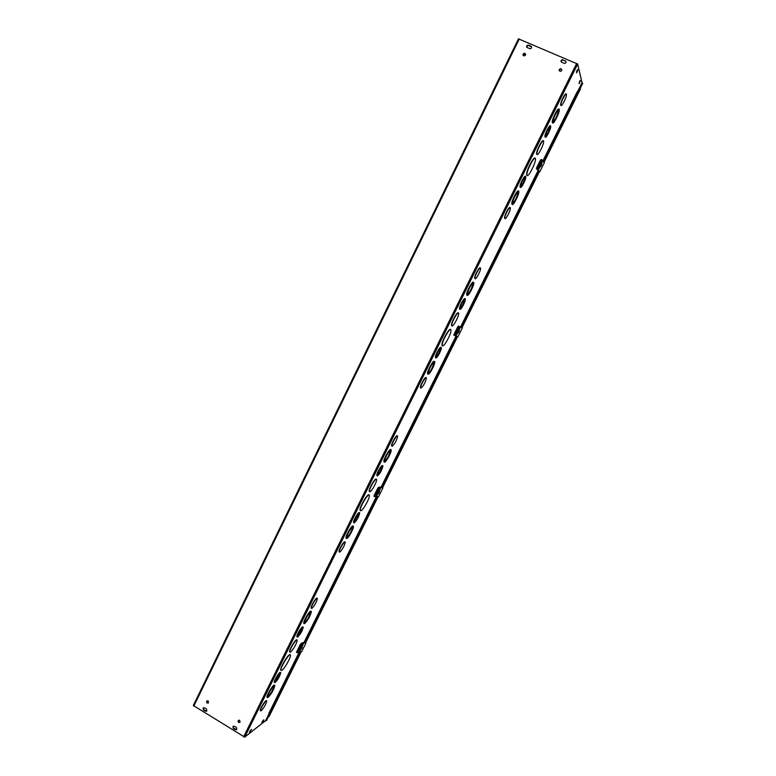 <?xml version="1.0" encoding="UTF-8"?>
<svg xmlns="http://www.w3.org/2000/svg" width="776" height="776" viewBox="0 0 776 776"><rect width="100%" height="100%" fill="white"/><g stroke="black" fill="none" stroke-linecap="round" stroke-linejoin="round"><path stroke-width="1.16" d="M275.752 681.435L275.238 681.338C274.985 679.747 280.02 671.958 280.029 673.908L275.752 681.435M275.247 681.406L279.758 673.675M275.208 682.531L274.549 682.395C274.229 680.348 280.708 670.338 280.718 672.85C279.855 676.265 278.021 679.495 275.208 682.531M274.578 682.55L274.287 682.24C273.967 680.319 280.049 670.716 280.427 672.54M298.265 635.961L297.809 635.796C297.557 634.157 302.514 626.416 302.533 628.414L298.265 635.961M297.819 635.893L302.252 628.172M297.722 637.067L297.13 636.853C296.801 634.739 303.183 624.787 303.203 627.367C302.31 630.927 300.487 634.157 297.722 637.067M297.16 637.028L296.859 636.698C296.539 634.729 302.485 625.233 302.902 627.037M268.632 696.363L267.953 696.266C267.633 694.239 274.132 684.219 274.141 686.702C273.288 690.068 271.454 693.298 268.632 696.363M267.982 696.412L268.37 696.208C271.193 693.133 273.026 689.913 273.88 686.547L273.85 686.401M268.098 697.449L267.264 697.323C266.876 694.86 274.82 682.599 274.82 685.644C273.782 689.757 271.542 693.695 268.098 697.449M267.313 697.546L267.002 697.168C266.605 694.879 273.957 683.249 274.51 685.266M290.515 652.179L289.758 651.956C289.37 649.405 297.198 637.232 297.208 640.346C296.141 644.633 293.9 648.571 290.515 652.179M289.817 652.199L289.496 651.801C289.099 649.454 296.286 637.95 296.888 639.948M305.21 622.497L304.638 622.265C304.318 620.14 310.662 610.208 310.681 612.798C309.779 616.396 307.956 619.636 305.21 622.497M304.677 622.449L304.939 622.342C307.694 619.481 309.517 616.251 310.41 612.642L310.371 612.468M304.658 623.603L303.959 623.322C303.571 620.713 311.331 608.578 311.341 611.75C310.255 616.144 308.024 620.092 304.658 623.603M304.027 623.584L303.697 623.167C303.3 620.79 310.381 609.354 311.021 611.333M281.93 670.348L280.931 670.105C280.437 666.904 290.437 651.394 290.447 655.322C290.855 657.582 284.511 668.776 281.93 670.348M281.028 670.445L280.67 669.95C280.175 667.05 289.235 652.538 290.088 654.828M311.933 608.365C314.668 605.532 316.501 602.292 317.403 598.645C317.384 596.017 311.05 605.959 311.38 608.112L311.933 608.365M311.418 608.306L311.108 607.957C310.788 605.959 316.647 596.511 317.093 598.296M260.532 710.855L260.251 710.564C259.921 708.672 266.11 698.982 266.449 700.825M261.211 710.797C264.053 707.683 265.896 704.453 266.74 701.116C266.731 698.642 260.193 708.721 260.513 710.719L261.211 710.797M354.787 521.792L354.448 521.511C354.195 519.736 358.997 512.044 359.026 514.168C358.269 517.252 356.863 519.794 354.787 521.792M354.477 521.647L354.516 521.637C356.591 519.639 357.998 517.097 358.755 514.022L358.725 513.887M354.225 522.917L353.798 522.558C353.468 520.279 359.647 510.385 359.676 513.12C358.706 517.078 356.892 520.337 354.225 522.917M353.846 522.791L353.526 522.413C353.196 520.327 358.832 510.986 359.346 512.742M378.048 474.796L377.766 474.485C377.514 472.662 382.248 464.95 382.277 467.133C381.501 470.353 380.085 472.904 378.048 474.796M377.796 474.64C379.833 472.73 381.239 470.178 382.005 466.987L381.976 466.832M377.485 475.93L377.117 475.533C376.787 473.195 382.888 463.272 382.917 466.085C381.918 470.217 380.104 473.505 377.485 475.93M377.175 475.795L376.835 475.387C376.515 473.263 382.035 463.941 382.587 465.678M347.338 537.399L346.891 537.06C346.562 534.809 352.75 524.915 352.779 527.632C351.829 531.531 350.015 534.78 347.338 537.399M346.94 537.283L347.066 537.244C349.743 534.635 351.557 531.376 352.508 527.486L352.459 527.253M346.785 538.525L346.232 538.107C345.834 535.353 353.4 523.257 353.429 526.584C353.769 528.64 348.55 538.02 346.785 538.525M346.309 538.418L345.96 537.952C345.562 535.469 352.372 524.178 353.08 526.118M369.939 491.741L369.463 491.276C369.066 488.434 376.544 476.328 376.573 479.743C376.923 481.906 371.607 491.518 369.939 491.741M369.551 491.615L369.192 491.121C368.794 488.579 375.468 477.327 376.214 479.248M385.129 461.06L384.78 460.663C384.45 458.296 390.522 448.373 390.551 451.205C389.542 455.396 387.728 458.684 385.129 461.06M384.838 460.925L384.857 460.915C387.457 458.538 389.271 455.25 390.279 451.06L390.221 450.798M384.566 462.205L384.13 461.71C383.732 458.829 391.152 446.695 391.191 450.148C391.54 452.389 386.167 462.166 384.566 462.205M384.227 462.069L383.858 461.565C383.46 458.985 390.056 447.733 390.823 449.653M360.927 510.783L360.287 510.22C359.783 506.66 369.327 491.276 369.357 495.573C369.793 498.27 363.1 510.356 360.927 510.783M360.423 510.676L360.015 510.075C359.511 506.922 367.911 492.75 368.959 494.962M392.171 446.268C394.771 443.93 396.575 440.632 397.603 436.374C397.574 433.512 391.511 443.474 391.832 445.86L392.171 446.268M391.899 446.122L391.56 445.715C391.23 443.552 396.701 434.22 397.264 435.957M339.345 552.027L339.025 551.649C338.695 549.592 344.408 540.222 344.903 541.987M339.772 552.124C342.459 549.466 344.282 546.207 345.223 542.356C345.204 539.65 338.976 549.563 339.296 551.804L339.772 552.124M436.481 356.776L436.296 356.436C436.034 354.486 440.661 346.649 440.7 348.957C439.827 352.566 438.43 355.175 436.481 356.776M436.335 356.63C438.333 354.7 439.691 352.091 440.419 348.812L440.38 348.618M435.899 357.94L435.666 357.503C435.336 355.001 441.282 344.913 441.321 347.89C441.622 349.918 437.004 358.493 435.899 357.94M435.617 357.804L435.375 357.358C435.055 355.117 440.361 345.718 440.972 347.444M460.537 308.188L460.381 307.849C460.129 305.86 464.717 297.926 464.756 300.283C463.844 304.076 462.438 306.714 460.537 308.188M460.42 308.053C462.409 306.103 463.757 303.464 464.465 300.147L464.426 299.934M459.945 309.362L459.761 308.926C459.431 306.375 465.338 296.16 465.377 299.196C465.678 301.33 460.944 310.196 459.945 309.362M459.664 309.226L459.47 308.79C459.149 306.501 464.387 297.014 465.018 298.741M428.682 373.11L428.42 372.664C428.1 370.191 434.056 360.142 434.094 363.09C432.998 367.659 431.194 370.996 428.682 373.11M428.498 372.965C431.049 370.608 432.824 367.271 433.813 362.955L433.745 362.654M428.1 374.265L427.789 373.731C427.392 370.705 434.676 358.415 434.725 362.023C435.084 364.468 429.487 374.818 428.1 374.265M427.818 374.119L427.508 373.586C427.12 370.909 433.512 359.579 434.337 361.49M452.049 325.901L451.797 325.367C451.399 322.273 458.626 309.847 458.665 313.533C459.033 316.094 453.31 326.803 452.049 325.901M451.768 325.765L451.516 325.222C451.118 322.496 457.423 311.069 458.276 312.98M467.753 294.182L467.579 293.755C467.249 291.184 473.127 280.941 473.176 283.997C473.476 286.15 468.704 295.113 467.753 294.182M467.647 294.075C470.188 291.669 471.924 288.265 472.885 283.851L472.807 283.531M467.171 295.365L466.948 294.832C466.551 291.698 473.748 279.176 473.796 282.91C474.165 285.549 468.345 296.48 467.171 295.365M467.065 295.268L466.667 294.696C466.269 291.941 472.535 280.437 473.389 282.338M442.582 345.883L442.233 345.194C441.728 341.304 450.934 325.58 450.992 330.227C451.448 333.428 444.25 346.833 442.582 345.883M442.301 345.737L441.951 345.058C441.447 341.673 449.382 327.346 450.536 329.528M475.135 278.691C476.057 279.719 480.877 270.64 480.567 268.447C480.528 265.363 474.64 275.674 474.97 278.264L475.135 278.691M475.048 278.594L474.679 278.128C474.359 275.82 479.568 266.255 480.208 267.982M420.67 388L420.398 387.563C420.078 385.342 425.432 375.982 426.034 377.699M420.951 388.145C423.492 385.982 425.296 382.646 426.383 378.135C426.344 375.206 420.35 385.245 420.679 387.709L420.951 388.145M268.186 715.385L268.884 713.939M577.771 91.209L579.051 88.619M268.224 715.404L265.644 720.603L244.721 737.132L193.311 705.491L518.465 38.848L577.683 64.069L582.039 82.731L579.119 88.639M504.866 218.531L504.487 218.046C504.167 215.689 509.328 205.941 509.977 207.677M560.99 105.439L560.611 104.954C560.282 102.519 565.423 92.296 566.073 94.071M527.069 175.434L526.594 174.678C526.099 171.098 533.801 156.034 535.013 158.217M552.658 122.909L552.24 122.317C551.852 119.407 558.002 107.166 558.885 109.096M537.002 154.453L536.585 153.861C536.187 150.981 542.346 138.904 543.229 140.834M512.189 204.418L512.063 203.952C511.665 200.712 518.795 187.782 518.853 191.653C519.222 194.524 513.101 206.261 512.189 204.418L511.772 203.816C511.384 200.984 517.563 189.15 518.436 191.061M545.266 137.129L544.888 136.644C544.558 134.229 549.689 124.17 550.349 125.925M520.347 187.317L519.978 186.841C519.648 184.465 524.789 174.61 525.449 176.356M262.841 721.864L261.842 722.524L263.889 719.769L262.841 721.864L262.337 721.554L263.219 720.293M580.244 80.578L579.245 83.711L580.147 80.529M251.589 729.411L249.455 732.272L251.589 729.411M577.829 70.383L576.607 72.847L576.403 72.003L577.635 69.578L577.829 70.383L577.179 69.956M504.895 218.58C505.68 219.986 510.657 210.48 510.346 208.162C510.307 205.01 504.458 215.534 504.778 218.182L504.895 218.58M560.951 105.352C561.436 107.563 566.771 97.107 566.461 94.556C566.412 91.287 560.582 102.345 560.903 105.08L560.951 105.352M527.02 175.357L526.885 174.813C526.37 170.662 535.43 154.007 535.488 158.973C535.964 162.718 528.058 177.995 527.02 175.357M553.21 121.58L553.152 121.289C552.832 118.573 558.652 107.612 558.691 110.861C559.001 113.374 553.734 123.665 553.21 121.58M553.24 121.638C555.742 119.019 557.469 115.382 558.4 110.735L558.313 110.376M552.599 122.792L552.541 122.443C552.134 119.126 559.253 105.73 559.312 109.697C559.68 112.772 553.249 125.334 552.599 122.792M536.963 154.395L536.876 153.987C536.478 150.699 543.588 137.498 543.646 141.426C544.024 144.423 537.72 156.655 536.963 154.395M512.79 203.215L512.684 202.837C512.354 200.189 518.193 189.616 518.232 192.778C518.543 195.115 513.528 204.738 512.79 203.215M512.761 203.186C515.283 200.683 517 197.172 517.941 192.642L517.864 192.293M545.838 135.868L545.8 135.625C545.538 133.511 550.068 125.052 550.106 127.565C550.349 129.505 546.285 137.41 545.838 135.868C547.808 133.744 549.127 130.931 549.815 127.439L549.767 127.206M545.237 137.08L545.179 136.77C544.849 134.064 550.679 123.171 550.727 126.41C551.038 128.894 545.809 139.059 545.237 137.08M520.958 186.133L520.89 185.852C520.628 183.766 525.168 175.492 525.207 177.966C524.178 182.244 522.762 184.969 520.958 186.133M520.929 186.075C522.898 184.019 524.227 181.274 524.915 177.83L524.867 177.597M520.356 187.336L520.269 186.977C519.939 184.3 525.779 173.649 525.818 176.831C526.128 179.217 521.065 188.966 520.356 187.336M579.09 83.09L579.808 80.947M249.775 731.428L250.92 729.935M576.452 72.216L577.218 70.121M236.457 727.529L236.777 729.556L235.38 729.712L233.275 728.412L232.955 726.375L234.352 726.229L236.457 727.529M233.217 726.181L233.508 728.227L236.758 729.576M565.374 60.829C566.499 61.954 566.276 62.817 564.695 63.428L561.708 62.293C560.582 61.168 560.815 60.295 562.406 59.694L565.432 61.042L562.464 59.898L561.038 61.595M566.102 61.75L565.432 61.042M203.409 707.712L203.651 709.798L206.785 711.155M205.475 711.243L203.399 709.962L203.118 707.906L204.457 707.79L206.542 709.07L206.823 711.126L205.727 711.078M531.599 46.997L528.107 45.27L526.671 47.045M528.505 45.153L530.9 46.172C532.016 47.317 531.773 48.18 530.163 48.752L527.292 47.637C526.167 46.482 526.419 45.619 528.039 45.056L528.582 45.367M561.795 69.704L560.553 68.909L559.176 70.616M561.067 68.812C562.193 69.908 561.979 70.771 560.427 71.402C558.691 70.597 558.72 69.694 560.495 68.705L561.067 68.812M525.556 54.136L524.44 53.447L523.043 55.242M524.857 53.34C525.973 54.465 525.74 55.329 524.159 55.92C522.5 55.028 522.568 54.126 524.363 53.234L524.857 53.34M238.571 720.215L238.542 720.244C237.98 721.738 238.465 722.427 239.997 722.32M239.697 720.264L240.017 722.301C238.387 722.766 237.815 722.146 238.31 720.419L239.697 720.264M207.124 700.806L207.085 700.844C206.474 702.28 206.911 702.988 208.414 702.978M208.172 700.883L208.453 702.94C206.823 703.337 206.28 702.697 206.833 701.009L208.172 700.883M579.09 88.542L577.819 91.151M525.187 55.465L524.363 53.234M538.981 171.709L537.739 174.222L538.689 171.447M543.539 161.66L544.461 159.808L543.86 161.874M454.503 335.494L454.755 334.582L454.086 334.243L453.834 335.164L457.85 336.93L462.331 327.899L461.332 327.375L462.797 325.28L461.671 327.55L461.06 327.259L538.583 170.982M457.161 336.639L455.735 338.666L456.821 336.474M268.787 716.297L268.283 716.529L268.787 716.297M580.128 88.774L580.031 87.766L580.128 88.774M544.141 162.087L580.448 88.92L577.548 92.431L576.966 92.189L579.866 88.668M268.564 716.161L269.01 713.076L269.514 713.387L269.078 716.471L301.136 651.859L269.068 716.51M268.496 716.529L268.68 715.404M269.01 713.076L299.555 651.491M303.882 642.77L376.525 496.31M380.938 487.415L455.997 336.076M462.331 327.899L460.527 327.045L538.04 170.662M542.734 161.204L576.966 92.189M381.957 487.376L383.528 485.048L382.345 487.435M377.718 496.756L376.709 497.95M377.039 498.134L377.359 496.64M305.084 642.334L306.753 639.793L305.511 642.295M300.778 651.84L300.147 652.286M300.467 652.471L299.846 652.888L300.409 651.762M269.514 713.387L300.128 651.685M304.464 642.935L377.087 496.543M381.501 487.638L456.55 336.347M543.287 161.505L577.548 92.431M268.418 716.587L266.362 720.749L268.574 716.539M580.37 88.066L582.708 83.352L580.322 87.882M581.971 82.877L582.66 83.168M266.362 720.749L265.751 720.38M301.942 647.844L301.204 648.658M300.7 648.503L301.04 648.959L300.535 648.658M302.116 647.805L301.321 648.445M302.097 647.941L301.04 648.959M300.894 649.609L299.934 649.046L300.099 648.319L299.759 649.027L300.331 647.62L301.398 646.457L300.099 648.319L300.816 647.058L301.777 647.62M302.029 648.008L301.107 648.891M302.204 647.3L301.971 647.814M301.883 648.008L301.001 649.211M300.816 647.058L301.369 646.524L302.33 647.087M301.301 646.379L299.672 648.969M301.369 646.389L302.01 644.652M300.836 643.818L300.147 644.808L300.768 645.176L301.457 644.177L300.836 643.818L302.718 642.586L305.249 642.809L304.871 642.121M300.613 649.444L299.594 651.5L297.218 652.723L296.704 651.753L297.121 652.664M296.704 651.753L300.147 644.808M300.021 649.095L299.39 649.434M302.339 644.342L300.603 646.99M299.216 650.647L299.681 648.843M297.324 652.112L300.768 645.176M305.23 642.043L305.899 643.129L303.338 642.945L301.457 644.177M303.785 642.732L304.444 641.626M299.594 651.5L301.699 651.607L305.889 643.168M379.066 492.275L378.368 493.061L377.941 492.566L378.455 492.847L379.571 491.383L378.455 492.847M378.601 492.624L379.299 492.217M379.26 492.382L378.62 493.497L378.145 493.846L378.368 493.061M378.145 493.846L377.165 493.313L377.398 492.43L377.01 493.313L377.64 491.703L378.572 490.762L377.398 492.43L378.106 491.198L379.095 491.732M379.202 492.43L378.426 493.012M379.425 491.557L379.163 492.207M379.066 492.42L378.271 493.488M378.106 491.198L379.571 491.383M378.475 490.665L377.02 493.361M377.912 491.092L378.969 489.035M376.273 494.467L376.321 495.166L376.806 494.186M378.319 487.493L377.679 488.385L378.329 488.735L378.969 487.842L378.319 487.493L381.239 486.814M377.863 493.701L376.564 496.32L374.595 496.659L374.129 495.554L374.536 496.63M374.129 495.554L377.679 488.385M379.542 488.667L378.562 490.713M377.252 493.361L376.855 494.166M376.321 495.166L376.952 493.022M374.769 495.903L378.329 488.735M382.035 487.221L382.869 488.036L380.463 487.425L378.969 487.842M380.803 487.367L382.199 487.706L381.724 487.202M376.564 496.32L378.523 496.785L382.859 488.046M458.655 331.614L457.714 331.701L459.169 330.712L459.043 331.536L458.946 330.751L458.315 331.837M458.412 331.721L458.994 331.556M458.936 331.759L458.315 332.846L458.218 332.07M457.927 330.246L457.229 331.459L457.927 330.246L458.946 330.751M457.229 331.459L456.909 332.506L457.229 331.459L457.714 331.701M458.888 331.779L458.267 332.05M459.169 330.712L458.868 331.527M458.761 331.75L458.053 332.7M455.881 333.913L458.665 328.306M457.927 333.011L457.054 332.574M458.306 330.081L459.324 330.595M458.17 329.839L456.783 332.623M458.354 326.056L457.762 326.841L458.432 327.171L459.023 326.386L458.354 326.056L461.652 327.569M454.086 334.243L457.762 326.841M459.266 327.909L458.752 328.937M457.714 330.139L458.422 328.801M455.929 334.631L456.734 332.109M454.755 334.582L458.432 327.171M458.878 330.372L460.527 327.045L459.023 326.386M540.765 165.463L541.26 165.812L540.203 165.356L541.367 165.579L541.726 164.473L540.833 165.492M540.707 165.569L540.164 165.482M541.26 165.812L540.358 166.84L540.717 165.734M540.387 163.949L539.698 165.133L540.387 163.949L541.444 164.425M539.698 165.133L539.301 166.355L539.698 165.133L540.203 165.356M540.862 165.501L541.58 164.502L541.328 165.569M541.221 165.812L540.494 166.52L540.756 165.734M541.58 164.502L541.212 165.521M541.105 165.763L540.474 166.617M539.368 166.568L540.649 163.804M540.358 166.84L539.533 166.462M540.668 163.998L541.726 164.473M540.533 163.639L539.165 166.588M540.668 163.843L541.629 161.825L541.008 162.252M541.687 159.536L540.503 159.914L541.192 160.225L541.735 159.555L542.773 161.224L541.26 164.26M538.398 171.36L539.097 171.477L536.381 168.654L537.07 168.974L541.192 160.225M537.399 167.878L536.711 167.567L536.381 168.654M536.711 167.567L540.503 159.914M539.281 166.627L538.699 167.713M541.629 161.825L540.901 162.465M538.185 168.77L539.174 165.86M540.183 163.823L540.882 162.426M537.07 168.974L539.786 171.806L538.622 171.593M539.786 171.797L544.413 162.475L542.773 161.224M577.683 64.069L244.721 737.132M580.429 81.325L579.837 81.073M250.522 731.574L249.998 731.244M243.577 736.909L576.684 63.37M519.241 38.975L193.777 706.131M579.158 89.531L580.031 87.766M305.744 642.567L378.048 496.834L305.754 642.586M457.481 336.784L382.626 487.658L457.471 336.774M461.972 327.705L539.32 171.806L461.982 327.714M299.119 651.442L300.225 649.221M301.515 646.612L303.338 642.945M303.814 643.013L301.912 646.845M376.118 496.194L377.466 493.478M378.727 490.927L380.463 487.425M380.909 487.551L379.134 491.14M455.609 335.901L457.219 332.661M458.461 330.159L460.11 326.841M457.636 332.865L456.036 336.095M537.739 170.303L539.621 166.5M540.833 164.066L542.385 160.942M540.057 166.704L538.137 170.575M580.429 81.373L579.847 81.121M577.829 70.432L577.228 70.17M268.166 715.423L268.884 713.988M518.465 38.848L193.311 705.491M268.962 716.403L268.447 716.529M580.497 88.852L544.16 162.097M301.699 644.856L302.223 644.507M296.5 652.325L297.121 652.694M373.886 496.252L374.536 496.601M453.805 335.096L454.474 335.426M536.371 168.605L537.06 168.916"/></g></svg>

